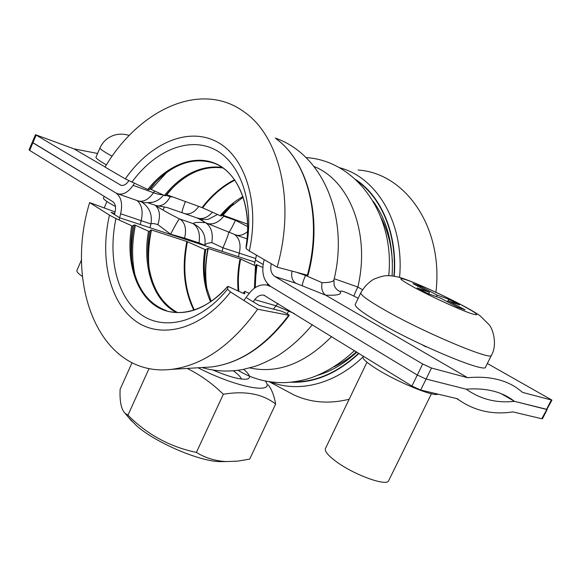 <?xml version="1.0" encoding="UTF-8"?>
<svg xmlns="http://www.w3.org/2000/svg" width="581" height="581" viewBox="0 0 581 581"><rect width="100%" height="100%" fill="white"/><g stroke="black" fill="none" stroke-linecap="round" stroke-linejoin="round"><path stroke-width="0.87" d="M334.198 278.727L357.867 287.036L362.464 289.723M358.179 298.278L354.054 296.179C344.722 291.531 340.139 290.042 340.306 291.698C341.969 294.502 337.053 295.642 325.563 295.119L467.611 377.701C487.691 375.878 504.105 379.299 516.85 387.955L522.726 392.451L551.943 400.127L487.357 363.495M425.735 346.821L422.416 344.911M325.73 295.221L295.802 283.216L274.9 276.541L422.685 364.018L431.494 368.027L426.091 379.044L466.26 389.183C484.721 387.781 499.849 391.151 511.643 399.292L514.461 401.34L501.374 393.773L514.461 401.34L546.503 409.423L551.253 400.091M247.971 226.735L235.45 220.322L223.75 216.255L222.806 215.275M172.572 196.872L170.204 196.828L166.079 195.289M431.494 368.027L467.611 377.701M551.943 400.127L541.761 418.741L542.472 418.741L547.2 409.445L514.461 401.34C497.118 403.265 481.504 399.532 467.603 390.142L466.26 389.183L426.091 379.044L417.296 375.05L270.986 286.658L267.253 285.126C260.375 283.869 254.238 286.789 248.857 293.877L243.867 300.45M297.45 272.627L305.504 275.423L322.041 282.678C329.492 282.627 333.458 281.698 333.937 279.882L334.14 285.322C335.281 288.314 337.336 290.435 340.306 291.698M274.9 276.541C271.233 273.92 270.012 269.715 271.24 263.919L271.283 263.759M128.815 180.735L128.655 180.981C126.259 184.453 123.709 185.898 120.993 185.303L35.477 134.69L73.932 148.852L97.572 153.464M294.226 313.5L275.852 305.744L254.747 299.636C257.427 296.092 260.477 294.618 263.897 295.213L411.914 386.045L420.702 390.033L426.091 379.044L417.296 375.05L270.986 286.658C263.745 281.393 261.327 273.041 263.723 261.603L264.217 259.649M134.414 183.364L133.1 185.354C128.328 192.18 123.274 195.02 117.936 193.872L115.997 193.023C121.24 196.93 122.787 203.844 120.637 213.764L150.907 223.954C151.982 223.242 154.299 223.467 157.85 224.636L170.625 234.194L184.584 238.145L199 242.88L204.773 245.393C205.391 243.933 207.744 242.996 211.833 242.604L222.959 247.826L255.763 258.56L256.395 255.103M114.421 214.505L115.053 212.065C116.149 207.112 115.394 203.64 112.779 201.651L29.675 150.421L32.892 142.817L32.26 142.294L115.997 193.023L32.892 142.817L36.109 135.199M162.6 194.7C160.581 194.824 157.553 194.17 153.507 192.725L133.1 185.354M354.054 296.179C354.032 295.271 355.303 292.228 357.867 287.036C370.569 232.959 349.355 180.328 314.023 166.478M305.657 274.835L305.504 275.423C303.144 280.986 302.135 284.465 302.461 285.852M325.563 295.119C322.252 292.512 321.075 288.365 322.041 282.678M105.103 166.972L73.932 148.852M199.777 218.87L205.645 222.712C197.86 222.073 193.756 222.4 193.35 223.678L179.522 218.906C170.676 214.527 162.84 210.169 156.006 205.819L155.294 205.347M198.099 218.347L205.645 222.712L198.099 218.347M137.552 200.714L142.832 202.268C143.224 202.885 146.579 202.863 152.897 202.203L152.897 202.203C157.204 201.033 160.734 198.673 163.486 195.114M156.267 205.594L158.257 205.914C162.84 205.805 166.82 202.776 170.204 196.828M182.151 212.697L182.085 212.668C181.78 211.992 182.877 208.274 185.361 201.527M184.526 213.547L185.332 213.772C190.176 214.6 194.65 212.145 198.76 206.393M235.777 219.85L235.45 220.322C231.877 227.832 229.677 231.775 228.856 232.16L228.798 232.139M196.443 217.672L197.293 218.035C202.413 219.611 207.468 217.686 212.457 212.261M223.75 216.255C218.703 222.37 213.358 224.818 207.729 223.598L205.681 222.734C211.201 226.619 213.249 233.242 211.833 242.604M104.195 196.356L103.476 198.005C103.207 198.775 105.023 200.38 108.93 202.827L115.466 206.545M437.813 394.092C434.595 397.346 397.622 382.247 376.742 369.022C366.967 362.849 362.377 358.804 362.987 356.865L363.35 356.109M420.702 390.033L457.203 398.689L459.193 400.156C475.069 411.014 492.978 414.928 512.914 411.9L541.761 418.741M254.224 265.328L255.763 258.56M119.127 220.025L120.637 213.764M254.747 299.636L253.105 301.902M289.2 310.399L287.065 313.602M29.675 150.421L29.05 149.883L35.477 134.69M228.761 232.117C228.594 234.034 226.655 239.27 222.959 247.826L222.08 251.348M193.35 223.678C202.449 228.231 206.255 235.472 204.773 245.393L204.715 245.661M193.088 223.663C198.404 227.374 200.372 233.78 199 242.88L198.804 243.722M180.11 219.182C185.186 222.835 186.675 229.154 184.584 238.145L184.38 239.002M179.522 218.906C178.323 219.901 175.36 225 170.625 234.194L170.56 234.47M155.025 205.144C159.731 209.167 160.676 215.667 157.85 224.636M141.684 201.992C149.47 207.337 152.542 214.658 150.907 223.954L149.956 227.723M243.657 369.349C249.859 374.534 251.137 377.752 247.47 379.008C241.268 380.097 229.756 377.105 212.944 370.039M241.42 379.059C240.745 376.953 238.05 374.208 233.337 370.831L233.286 370.794M129.026 417.971L136.804 425.946C155.643 442.635 199.196 461.292 219.778 461.626L223.896 461.604M132.04 362.762L120.122 389.292C119.57 401.369 121.211 409.373 125.053 413.287L127.973 415.168C147.073 434.486 169.884 446.898 196.393 452.403C205.289 457.937 215.268 460.994 226.343 461.59L237.883 461.111L249.685 459.106L275.641 404.027C262.452 393.845 245.015 390.585 223.344 394.267C212.464 383.605 200.416 374.992 187.205 368.427M198.063 367.773C237.44 388.014 276.186 394.739 265.335 381.049M268.168 384.854C271.61 389.067 274.101 395.458 275.641 404.027M223.344 394.267L196.393 452.403M149.041 368.543L127.973 415.168M491.475 355.223C492.397 361.259 423.999 332.543 385.058 310.218C368.289 300.638 360.213 294.807 360.823 292.715L355.274 304.386C354.541 306.717 362.5 312.767 379.146 322.52C417.804 345.274 486.224 373.648 485.593 367.047L491.475 355.223C497.38 345.158 493.363 329.485 489.071 324.663L480.124 315.817C475.44 312.585 469.361 309.005 461.88 305.083M366.981 362.232L325.447 448.539C324.481 451.154 327.989 455.446 335.971 461.401C353.858 474.873 387.186 486.885 388.696 480.618L431.429 393.773M427.812 293.543L440.173 297.98L457.494 307.117L465.054 309.804L447.791 300.711L459.556 304.931L448.953 299.368L437.137 295.104L420.651 286.426L412.953 283.615L429.49 292.337L417.071 287.856L427.812 293.543M448.227 300.864L448.953 299.368M436.396 296.622L437.137 295.104M447.29 301.735L447.791 300.711M428.742 293.877L429.49 292.337M420.172 287.421L420.651 286.426M307.342 275.292C322.724 218.957 307.945 161.467 276.287 138.939C308.547 162.135 323.13 219.436 307.981 275.329L277.13 267.158C295.635 202.813 279.839 137.036 245.015 112.547C201.425 79.626 138.946 109.649 105.038 167.088L125.3 178.875L148.475 189.798L150.101 189.057L156.035 181.693M147.748 189.493C167.357 164.583 195.63 153.449 217.635 164.539C239.604 175.542 252.176 209.313 246.061 246.395L246.075 248.537C255.117 203.662 240.483 161.925 214.171 149.23C187.837 136.353 154.183 151.343 131.88 182.202M166.696 172.455L151.169 189.442L165.403 195.891L170.037 190.495M234.855 180.183C222.719 186.37 211.985 195.594 202.646 207.838L221.027 216.052L222.951 215.217L231.347 205.558M277.13 267.158L249.314 250.985L246.075 248.537M435.939 292.301C443.71 226.982 405.088 173.044 358.121 170.044M151.169 189.442L150.101 189.057M173.145 187.278L166.711 194.78M202.646 207.838L202.065 207.599C211.477 195.238 222.298 185.949 234.535 179.725M233.351 203.895L222.951 215.217M223.227 215.29L247.644 224.172M167.045 194.86L202.065 207.599M246.932 298.009L259.322 305.526L281.611 311.191L287.682 313.965L289.273 315.338L257.666 309.208L230.526 291.982L227.461 289.236L228.101 286.404L243.642 293.499L244.724 293.833L244.732 291.364L249.285 293.296M257.666 309.208C231.521 345.361 202.74 365.42 171.33 369.385C99.976 377.803 64.15 285.503 89.641 202.58L109.446 215.152L115.946 218.565L132.468 226.111L134.313 224.869C131.771 237.288 130.972 249.416 131.909 261.254M135.01 275.183C131.705 259.431 131.829 242.778 135.388 225.217L149.223 231.536L151.125 229.909C148.816 240.933 147.894 251.791 148.351 262.481M194.359 310.043C184.671 290.057 182.361 267.289 187.423 241.732L205.471 249.772L207.933 248.414C205.238 261.646 204.737 274.537 206.415 287.094M238.82 291.284C237.847 280.717 238.457 269.991 240.65 259.09L256.061 266.134L256.17 264.537L262.794 267.463M115.082 211.934L89.641 202.58M349.181 399.227C329.049 404.194 310.515 402.706 293.587 394.746L286.673 391.057M263.128 264.486L255.415 259.961M148.932 266.977C147.981 254.906 148.83 242.575 151.467 229.967L186.842 241.5C181.73 267.216 184.061 290.122 193.836 310.21M207.032 289.65C204.94 276.345 205.333 262.619 208.216 248.465L240.033 258.835C237.84 269.715 237.208 280.427 238.152 290.972M254.311 261.908L120.405 218.042M256.308 266.171L255.233 287.624L256.308 266.171M240.65 259.09L240.033 258.835M187.423 241.732L186.842 241.5M135.388 225.217L134.313 224.869M119.054 217.425L111.036 212.377L114.682 213.467M106.403 164.881L105.35 164.278C98.785 160.45 95.662 158.076 95.981 157.146L99.976 147.894C103.055 141.336 108.015 137.036 114.849 134.988C119.512 133.739 124.312 133.899 129.258 135.453M82.429 276.491L81.144 275.583C77.919 273.208 76.51 271.494 76.917 270.434L81.594 259.7M392.407 261.791C391.492 245.276 387.709 230.577 381.063 217.679M271.24 263.919L271.973 264.159M154.633 191.04L153.507 192.725C148.772 199.406 143.732 202.166 138.38 200.997L117.936 193.872M411.914 386.045L422.685 364.018M292.011 271.167C290.958 276.694 292.221 280.717 295.802 283.216M121.538 185.426L120.085 184.903M247.586 231.572C243.715 234.891 239.851 236.039 236.002 235.022L235.189 234.739M331.635 336.559C305.054 363.481 277.769 373.939 249.786 367.926M356.443 351.846C349.348 358.027 341.918 363.009 334.155 366.778M238.442 256.708L239.314 253.105C241.108 244.608 239.532 238.413 234.586 234.521M277.95 303.464L273.375 309.092M140.224 224.535L141.205 220.584C143.246 211.288 141.837 204.599 136.993 200.518M460.297 304.321C443.913 295.729 420.274 284.915 408.32 280.543C396.242 276.396 398.719 278.974 415.742 288.285C432.467 297.181 459.026 309.324 470.595 313.37C481.351 316.768 477.916 313.747 460.297 304.321M164.35 195.506C181.7 174.423 200.888 165.033 221.92 167.328M220.17 215.74C226.982 207.599 234.579 201.2 242.967 196.552M357.417 181.17C382.116 198.549 397.251 235.472 393.911 276.084M339.239 167.64C376.728 176.98 404.529 222.981 399.575 277.406M394.208 276.142C397.687 234.296 381.557 196.458 355.695 179.544M125.3 178.875C149.194 144.429 186.123 127.014 215.181 140.936C244.238 154.611 260.208 201.316 249.314 250.985M192.638 161.082C178.062 163.711 164.699 171.831 152.534 185.448L148.83 189.885M208.274 167.865C192.841 170.814 178.919 179.703 166.5 194.541L165.403 195.891M243.192 197.228L227.004 209.552L221.027 216.052M131.734 225.82C125.888 258.676 134.494 290.972 154.531 305.221C174.496 319.456 204.853 312.818 227.774 286.382M148.511 231.253C142.091 266.127 153.072 300.711 176.493 312.534M243.061 293.231L244.724 291.379M204.89 249.547C201.76 268.93 203.662 286.375 210.605 301.873M255.444 265.887L254.427 288.183M267.478 283.673L267.471 285.177M288.612 315.36C265.306 346.254 239.51 363.466 211.208 366.981L203.786 367.424M293.18 381.935C315.977 382.109 337.815 372.537 358.695 353.233M358.971 353.408C337.176 373.532 314.452 383.133 290.812 382.211M149.201 300.007C140.144 290.464 134.422 277.82 132.032 262.075C130.369 250.593 130.638 238.624 132.831 226.176M165.723 303.885C156.158 293.587 150.385 279.977 148.409 263.07C147.298 252.895 147.683 242.408 149.571 231.594M206.342 286.782L211.194 301.474L206.342 286.782C203.815 275.045 203.619 262.721 205.761 249.83M268.313 285.424L268.313 284.567L268.313 285.424M255.052 282.962L257.02 264.813M227.461 289.236C200.648 322.695 163.886 331.475 140.428 314.139C116.846 296.833 107.688 257.506 115.946 218.565M109.446 215.152C99.714 257.71 109.163 301.321 134.93 320.559C160.53 339.849 201.324 329.805 230.526 291.982M270.434 381.899C298.213 392.974 334.416 384.52 362.936 357.003M112.148 156.245L109.475 154.764C102.866 151.009 99.7 148.721 99.976 147.894M504.584 395.211L511.643 399.292M388.733 275.612C394.978 215.522 357.054 160.719 306.064 157.574M275.278 138.089C324.125 154.88 349.028 218.884 333.937 279.882M202.609 220.635L199.348 218.746M152.897 202.203L148.133 202.885L156.274 205.594M158.257 205.914L167.146 207.548L197.293 218.035C197.627 218.834 207.003 220.155 208.811 219.037L217.454 214.512M247.063 238.878L236.002 235.022L207.766 223.605M199.98 218.921L202.595 220.627M456.47 398.515L459.193 400.156M354.483 350.641C341.207 362.965 327.139 371.884 312.273 377.396C302.926 380.562 293.507 382.313 284.015 382.639C267.173 382.85 251.834 378.732 238.014 370.286M312.36 324.677C302.236 337.016 290.899 347.256 278.35 355.398C269.33 360.51 261.552 364.171 255.015 366.364L243.112 369.451C228.929 372.08 215.231 371.433 202.028 367.533M264.682 295.438L263.897 295.213M269.911 285.939L268.814 285.605M131.684 421.109L125.053 413.287M219.778 461.626L226.343 461.59M360.823 292.715C363.924 287.254 368.1 282.824 373.351 279.417C379.415 276.89 384.034 275.626 387.2 275.626C393.025 275.721 398.864 276.868 404.696 279.076C418.836 284.138 442.751 295.119 460.886 304.56M155.664 182.078L152.534 185.448C171.831 164.503 191.897 156.95 212.726 162.803C237.15 170.277 253.069 206.073 246.061 246.395M373.162 201.266C387.425 220.824 393.736 245.683 392.095 275.83M222.821 167.938C202.609 165.425 183.836 174.293 166.5 194.541L169.398 191.193M243.192 197.235L227.004 209.552L230.236 206.531M227.781 286.368C209.087 306.674 190.176 315.171 171.054 311.852M244.732 291.364L243.054 293.231M289.273 315.345C266.069 346.145 240.047 363.357 211.208 366.981L171.33 369.385M177.583 312.585C161.162 303.493 151.445 286.992 148.409 263.07M166.493 310.682C147.741 303.732 136.252 287.53 132.032 262.075M269.192 381.724L293.587 394.746M317.938 375.232C331.584 371.136 344.562 363.43 356.879 352.115M104.166 207.925L106.948 201.542M163.014 210.111L164.445 206.901"/></g></svg>
